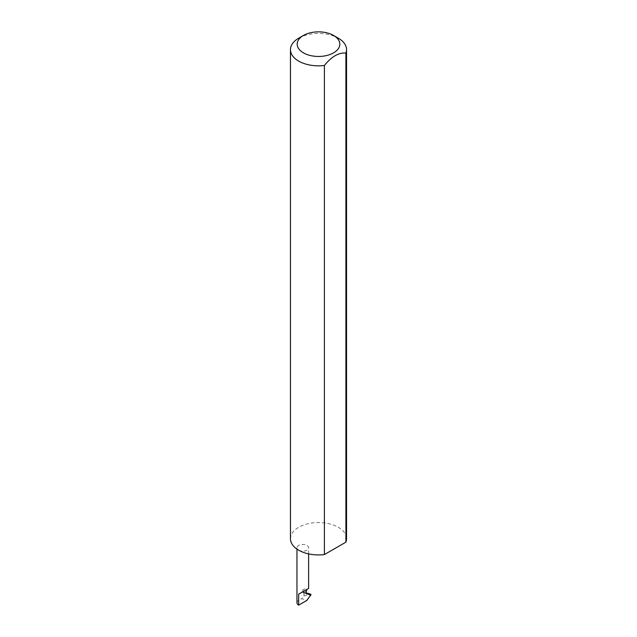 <?xml version="1.0" encoding="UTF-8"?>
<svg xmlns="http://www.w3.org/2000/svg" width="637" height="637" viewBox="0 0 637 637"><rect width="100%" height="100%" fill="white"/><g stroke="black" fill="none" stroke-linecap="round" stroke-linejoin="round"><path stroke-width="0.48" stroke-dasharray="3.19 2.39" d="M306.118 591.717L302.296 590.284L301.819 591.247L306.278 593.74M298.673 550.193A5.837 3.368 -0 0 0 305.027 550.925A5.837 3.368 -0 0 0 308.627 547.812A5.837 3.368 -0 0 0 306.923 545.431A5.837 3.368 -0 0 0 300.56 544.707A5.837 3.368 -0 0 0 296.961 547.812A5.837 3.368 -0 0 0 298.673 550.193M298.673 38.204A28.044 16.188 180 0 1 338.327 38.204M290.456 538.743A28.044 16.188 180 0 1 307.767 523.789A28.044 16.188 180 0 1 338.327 527.301A28.044 16.188 180 0 1 346.544 538.743M298.673 593.915L301.914 592.044L304.884 593.158A5.837 3.368 -0 0 0 300.178 593.286A5.837 3.368 -0 0 0 298.673 593.915L298.673 600.388L301.731 598.621L306.731 600.492M296.961 602.769A5.837 3.368 180 0 1 298.673 600.388M310.012 593.987L311.047 594.703L304.008 595.786L301.731 598.621M301.914 592.044L305.895 592.721M304.884 593.158L306.477 593.851M302.296 590.284C304.088 588.739 305.625 588.556 306.923 589.735L306.692 589.528M304.008 592.227L304.008 595.786M309.168 594.934L310.729 595.523M308.627 553.903L308.627 547.812M296.961 549.118L296.961 547.812"/><path stroke-width="0.96" d="M296.961 549.118L296.961 602.769A5.837 3.368 180 0 0 298.673 605.15L306.731 600.492L311.047 594.703L306.692 593.899L305.895 592.776L306.923 589.4L308.627 588.413L308.627 553.903M306.923 589.4C309.104 588.134 309.104 588.134 306.923 589.4L298.673 594.162L306.923 589.4M303.427 52.855A21.316 12.302 0 0 0 333.573 52.855A21.316 12.302 0 0 0 333.573 35.457L338.327 38.204A28.044 16.188 180 0 1 346.544 49.654A28.044 16.188 180 0 1 345.915 53.054C338.749 52.441 331.574 56.582 324.4 65.476A28.044 16.188 180 0 1 298.673 61.096A28.044 16.188 180 0 1 290.456 49.654A28.044 16.188 180 0 1 298.673 38.204L303.427 35.457A21.316 12.302 0 0 0 303.427 52.855M324.4 65.476L324.4 554.572A28.044 16.188 180 0 1 298.673 550.193A28.044 16.188 180 0 1 290.456 538.743L290.456 49.654M305.895 592.721L310.824 594.281M311.047 594.703L309.168 593.668M310.012 593.987L309.598 593.819M345.915 53.054L345.915 542.151A28.044 16.188 180 0 0 346.544 538.743L346.544 49.654M324.4 554.572L345.915 542.151M338.327 38.204L333.573 35.457A21.316 12.302 0 0 0 303.427 35.457M298.673 605.15L298.673 594.162"/></g></svg>

